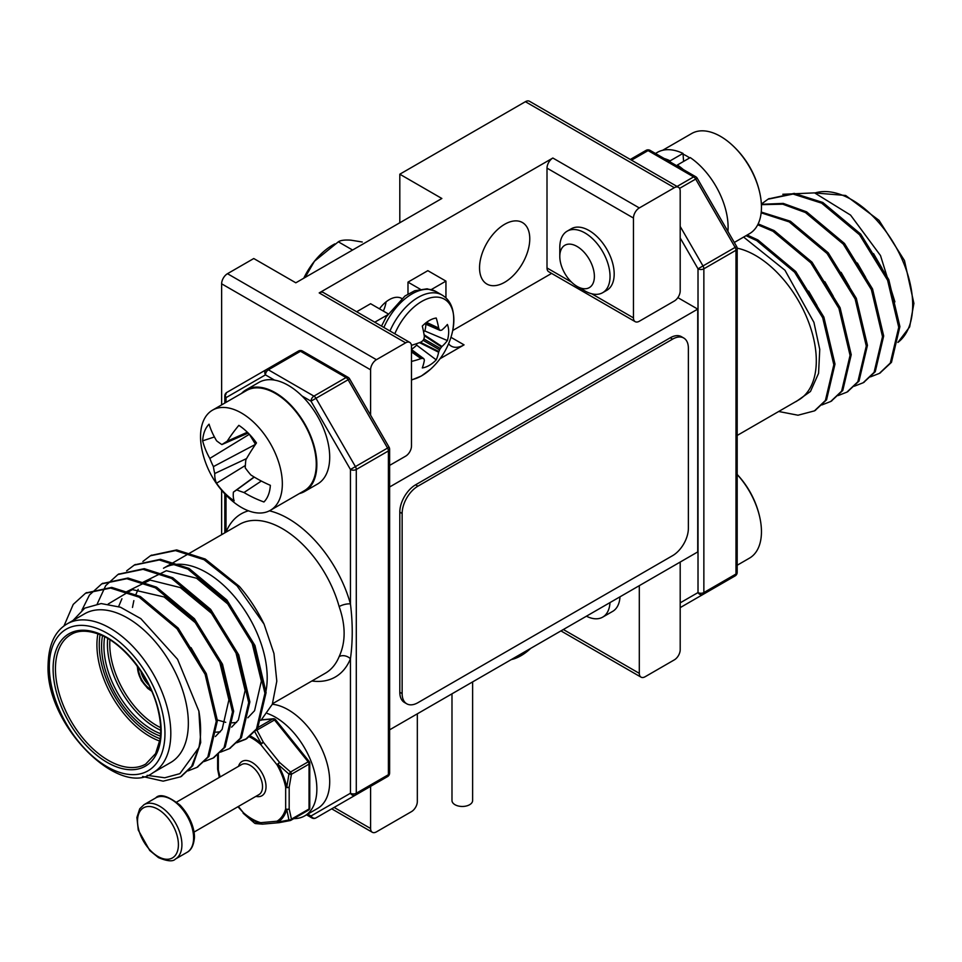 <?xml version="1.0" encoding="UTF-8"?>
<svg xmlns="http://www.w3.org/2000/svg" width="962" height="962" viewBox="0 0 962 962"><rect width="100%" height="100%" fill="white"/><g stroke="black" fill="none" stroke-linecap="round" stroke-linejoin="round"><path stroke-width="1.44" d="M389.622 729.821L697.727 551.935L697.727 309.115L389.622 486.988M677.861 297.643L697.727 309.115M551.599 273.412L452.729 330.495M440.055 358.718L464.045 344.865A25.613 14.791 -60 0 1 451.25 346.128A25.613 14.791 -60 0 1 448.593 343.759M387.445 314.899L374.771 322.21M356.661 311.76L370.598 303.715L388.131 313.84M445.947 297.943L445.947 281.12L427.837 270.671L407.984 282.131L420.202 289.189M407.984 282.131L407.984 294.035M445.947 281.12L431.325 289.562M472.631 681.89L472.631 800.504A10.329 5.964 180 0 1 462.301 806.469A10.329 5.964 180 0 1 451.984 800.504L451.984 693.818M674.35 187.698L639.309 207.936A8.261 4.774 120 0 0 633.465 218.049L633.465 317.881A8.261 4.774 120 0 0 635.173 321.657A8.261 4.774 120 0 0 639.309 321.248L674.35 301.01A8.261 4.774 120 0 0 680.194 290.897L680.194 191.065A8.261 4.774 120 0 0 678.487 187.289A8.261 4.774 120 0 0 674.35 187.698L525.396 101.695L399.807 174.206L399.807 222.775M525.396 101.695A8.261 4.774 -60 0 1 529.521 101.287L678.487 187.289M221.633 534.68L221.633 490.271M221.633 404.894L221.633 283.814A8.261 4.774 -60 0 1 227.477 273.701L376.431 359.692A8.261 4.774 120 0 0 370.598 369.817L370.598 415.187M399.807 174.206L441.859 198.485L295.827 282.804L253.764 258.525L227.477 273.701M370.598 786.375L370.598 828.498A8.261 4.774 120 0 0 372.306 832.274A8.261 4.774 120 0 0 376.431 831.865L411.483 811.627A8.261 4.774 120 0 0 417.328 801.514L417.328 713.828M389.622 465.404L405.639 456.156A8.261 4.774 120 0 0 411.483 446.031L411.483 346.212A8.261 4.774 120 0 0 409.776 342.424A8.261 4.774 120 0 0 405.639 342.833L376.431 359.692M409.776 342.424L323.316 292.508A8.261 4.774 120 0 0 319.192 292.917L552.849 158.021A8.261 4.774 120 0 0 547.005 168.134L547.005 267.965A8.261 4.774 120 0 0 548.725 271.741L635.173 321.657M680.194 562.061L680.194 649.747A8.261 4.774 120 0 1 674.35 659.86L645.153 676.731A8.261 4.774 120 0 1 641.017 677.14A8.261 4.774 120 0 1 639.309 673.352L639.309 585.666M504.653 224.29A35.522 20.515 -60 0 1 522.414 222.535A35.522 20.515 -60 0 1 522.414 263.552A35.522 20.515 -60 0 1 486.892 284.055A35.522 20.515 -60 0 1 479.545 267.797A35.522 20.515 -60 0 1 504.653 224.29M379.461 308.826A24.784 14.31 -60 0 1 389.285 299.663A24.784 14.31 -60 0 1 401.683 298.436L401.743 298.473M619.985 596.825A35.522 20.515 60 0 1 612.674 611.375L602.681 617.135A35.522 20.515 60 0 1 586.423 616.197M602.681 292.688L606.83 290.296A35.522 20.515 -120 0 0 612.277 261.832A35.522 20.515 -120 0 0 589.069 230.531A35.522 20.515 -120 0 0 571.308 228.764L567.159 231.169A35.522 20.515 60 0 1 602.681 251.671A35.522 20.515 60 0 1 602.681 292.688A35.522 20.515 60 0 1 584.92 290.933L577.092 286.411A24.459 14.117 -120 0 0 594.384 276.431A24.459 14.117 -120 0 0 577.092 246.476A24.459 14.117 -120 0 0 559.8 256.457A24.459 14.117 -120 0 0 577.092 286.411M386.075 301.864A24.784 14.31 -60 0 1 383.345 311.075M782.803 194.276L814.586 192.881L850.564 215.103L880.507 255.567L894.913 301.876M737.169 248.16A85.919 49.603 60 0 1 807.455 319.156A85.919 49.603 60 0 1 798.508 400.048L737.193 435.449M743.626 237.073L784.98 270.262L813.924 322.366L819.756 349.434L818.566 373.34L810.473 391.462L796.175 401.551M695.658 598.701A4.137 2.381 -120 0 0 695.682 598.677L735.124 575.913L695.682 598.677A4.137 3.367 -120 0 1 695.682 598.677L735.124 575.913A4.137 2.381 -120 0 0 735.978 574.013L735.978 250.264L703.859 268.819L703.859 592.568L735.978 574.013A4.137 2.381 0 0 0 737.193 572.33L737.193 248.581A4.137 4.137 0 0 0 736.639 246.512L697.197 178.21A4.137 4.137 0 0 0 695.682 176.695L650.144 150.397A4.137 4.137 0 0 0 646.019 150.397L630.302 159.464M737.193 380.591L737.193 424.976M879.929 373.064L891.473 362.337L899.903 326.611L888.768 279.581L860.689 234.079L822.823 202.477L794.251 193.374L768.566 198.893M863.708 382.431L875.252 371.705L883.681 335.978L872.546 288.949L844.468 243.446L806.601 211.844L783.236 203.403L761.375 204.305M847.486 391.799L859.018 381.072L867.447 345.346L856.312 298.328L828.234 252.814L790.379 221.212L761.231 212.061M831.252 401.166L842.796 390.452L851.226 354.713L840.091 307.696L812.012 262.181L774.145 230.591L758.164 223.881M815.03 410.533L826.562 399.819L834.992 364.081L823.857 317.063L795.778 271.549L757.924 239.959L747.185 235.017M870.538 376.851L879.364 373.4L890.307 363.011L898.736 327.284L887.601 280.267L859.523 234.752L821.656 203.15L793.085 194.047L767.989 199.218L761.363 204.052M854.316 386.219L863.118 382.78L874.073 372.378L882.515 336.652L871.38 289.634L843.289 244.12L805.434 212.518L782.755 204.197L761.399 204.653M838.082 395.586L846.897 392.147L857.851 381.758L866.281 346.019L855.146 299.002L827.067 253.487L789.201 221.897L761.146 212.83M821.861 404.954L830.687 401.503L841.63 391.125L850.059 355.387L838.924 308.369L810.846 262.854L772.979 231.265L757.719 224.771M778.691 411.483L798.003 415.223L814.429 410.882L825.396 400.493L833.826 364.754L822.69 317.737L794.612 272.222L756.757 240.632L746.019 235.69M881.926 268.109L873.532 253.607M865.704 277.489L857.31 262.975M849.47 286.856L841.089 272.342M833.248 296.224L824.855 281.71M817.027 305.591L808.633 291.077M147.162 775.348L164.742 777.777L179.882 773.652L198.881 747.57A103.271 59.62 -120 0 0 198.881 711.134L177.561 659.283L140.849 618.65L120.454 607.214L101.154 603.559L84.788 608.128L72.992 620.502M170.539 762.601A85.919 49.603 -120 0 0 170.551 663.383A85.919 49.603 -120 0 0 84.632 613.78L67.099 623.905A85.919 49.603 60 0 1 153.018 673.508A85.919 49.603 60 0 1 153.018 772.714L170.539 762.601M264.971 695.273A85.919 49.603 -120 0 0 263.203 650.408A85.919 49.603 -120 0 0 163.492 568.253L239.43 524.41A85.919 49.603 -120 0 1 339.141 606.565C345.779 625.565 345.779 642.243 339.141 656.613A8.261 6.157 -157.8 0 1 350.445 658.79A94.18 54.377 60 0 1 311.904 680.988M260.918 720.394L272.318 704.268L276.803 681.168L273.954 653.511L264.057 624.11A103.271 59.62 -120 0 0 239.358 586.399L205.243 559.042L176.671 549.927L150.986 555.447M307.744 814.129L311.003 816.004A4.137 2.381 120 0 0 311.856 817.904A4.137 4.137 0 0 0 315.981 817.904L387.554 776.574L315.981 817.904A4.137 3.367 60 0 1 311.003 816.004L350.445 793.241L350.445 658.79C352.826 641.389 352.826 623.111 350.445 603.932A8.261 2.754 -15.5 0 0 339.141 606.565M226.022 394.276A4.137 2.381 60 0 1 226.876 392.388L298.436 351.07A4.137 2.381 60 0 1 300.505 351.274L268.374 369.817L313.925 396.116L346.055 377.561L300.505 351.274A4.137 2.381 120 0 1 302.573 351.07A4.137 4.137 0 0 0 298.436 351.07L266.318 369.612A4.137 3.367 60 0 0 265.452 374.879L226.022 397.655L226.022 402.369M226.022 495.105L226.022 532.094A8.261 6.157 -157.8 0 1 226.058 532.13M198.881 747.57L191.594 766.413L180.628 776.803L163.155 781.156L142.629 776.502M63.973 625.961L73.232 604.401L85.498 593.253L110.606 588.071L139.177 597.186L177.032 628.775L205.11 674.29L216.246 721.32L207.816 757.046L196.873 767.423L188.047 770.875M81.974 610.04L89.454 595.033L101.719 583.886L126.828 578.703L155.399 587.818L193.266 619.408L221.344 664.922L232.479 711.952L224.05 747.678L213.083 758.068L204.281 761.507M97.258 603.847L105.688 585.654L117.929 574.518L143.037 569.336L171.621 578.451L209.488 610.04L237.566 655.555L248.701 702.585L240.272 738.311L229.317 748.689L220.502 752.14M126.647 570.839L134.187 565.139L159.283 559.968L187.855 569.083L225.709 600.673L253.788 646.187L264.923 693.217L256.493 728.943L245.55 739.321L236.724 742.772M142.869 561.471L150.385 555.783L175.493 550.601L204.076 559.716L237.049 585.834L264.057 624.11M198.881 711.134L200.697 742.532L192.761 765.74L181.217 776.454M86.075 592.929L111.76 587.397L140.344 596.512L178.198 628.102L206.277 673.616L217.412 720.646L208.982 756.372L197.45 767.087M102.297 583.561L127.994 578.03L156.565 587.145L194.432 618.734L222.511 664.249L233.646 711.279L225.216 747.005L213.672 757.719M118.53 574.182L144.228 568.662L172.799 577.777L210.654 609.367L238.732 654.881L249.867 701.911L241.438 737.638L229.894 748.352M134.752 564.814L160.438 559.295L189.021 568.41L226.888 599.999L254.966 645.514L266.101 692.532L257.66 728.27L246.705 738.66L237.205 742.243M191.053 647.642L199.435 662.145M108.237 603.98L132.371 589.598L164.093 596.957L195.827 623.111L219.408 660.846L228.908 699.843L222.114 729.437L215.392 736.531M118.627 606.541L121.933 598.737M126.768 591.642L150.132 580.086L180.327 587.59L212.049 613.744L235.642 651.478L245.13 690.476L238.348 720.069L231.614 727.164M220.37 731.805L215.933 732.19M132.479 607.455L133.85 600.625M135.51 595.31L138.167 589.369M142.989 582.263L166.354 570.719L196.549 578.222L228.283 604.376L251.864 642.111L261.363 681.108L254.569 710.702L247.847 717.796M236.592 722.438L232.167 722.823M225.745 722.33L216.185 719.672M727.921 231.421A58.658 33.862 60 0 0 690.235 157.588L677.38 165.007A58.658 33.862 60 0 1 683.369 169.589M664.165 158.502A58.658 33.862 60 0 1 670.153 160.834L670.237 162.001M655.471 153.475L657.299 152.417A58.658 33.862 60 0 1 683.008 153.415L670.153 160.834M683.008 153.415L683.585 161.424M677.296 166.077L677.38 165.007M559.8 256.457L559.8 247.426A35.522 20.515 60 0 1 567.159 231.169M734.295 242.46L749.47 233.694A57.828 33.381 -120 0 0 760.016 193.963A57.828 33.381 -120 0 0 731.312 144.276A57.828 33.381 -120 0 0 720.562 136.4A57.828 33.381 -120 0 0 691.642 133.538L662.614 150.3M683.056 154.112A57.828 33.381 60 0 1 686.627 155.988A57.828 33.381 60 0 1 689.694 157.9M609.992 602.585A35.522 20.515 60 0 1 602.681 617.135M737.193 565.235L749.47 558.14A57.828 33.381 -120 0 0 760.016 518.422A57.828 33.381 -120 0 0 737.193 474.531M203.018 421.897A57.828 33.381 60 0 1 212.53 410.149A57.828 33.381 60 0 1 270.358 443.542A57.828 33.381 60 0 1 270.358 510.317A57.828 33.381 60 0 1 230.676 499.579A91.57 91.57 0 0 1 201.984 449.879A57.828 33.381 60 0 1 203.018 421.897M270.358 510.317L304.293 490.716A57.828 33.381 -120 0 0 289.358 404.341A57.828 33.381 -120 0 0 246.464 390.56L212.53 410.149M209.812 458.417A91.342 71.934 -163.1 0 1 202.645 440.837A47.992 27.706 60 0 1 209.067 424.182A91.342 62.746 24.6 0 0 216.594 440.8A90.308 45.082 2 0 0 221.897 444.576A90.308 7.744 -27.3 0 1 227.2 441.209A91.342 36.003 -40.8 0 1 238.841 425.348A47.992 27.706 60 0 1 256.469 442.941A91.342 26.804 130.8 0 0 245.851 459.824A90.308 49.615 113.7 0 0 245.226 467.857A90.308 68.843 56.2 0 0 250.793 474.915A91.342 62.746 24.6 0 0 270.358 485.329A47.992 27.706 60 0 1 264.61 501.274A47.992 27.706 60 0 1 263.937 501.984A91.342 71.934 -163.1 0 1 243.999 492.532A90.308 54.173 173.4 0 1 236.736 489.886A90.308 1.335 144.5 0 1 233.405 492.123A91.342 26.804 130.8 0 0 234.163 500.829A47.992 27.706 60 0 1 216.522 483.237A91.342 36.003 -40.8 0 1 214.754 473.508A90.308 58.694 -57.7 0 1 213.408 466.618A90.308 77.922 -124.9 0 1 209.812 458.417L249.362 434.271L255.507 444.336M214.418 436.964L202.645 440.837M249.362 434.271L248.172 433.08L221.897 444.576M247.354 432.227L227.2 441.209M245.358 465.476L216.522 483.237M246.549 458.585L214.754 473.508M255.483 444.372L213.408 466.618M265.223 500.529L263.937 501.984M261.339 481.048L243.999 492.532M254.293 477.092L236.736 489.886M254.112 476.996L233.405 492.123M299.386 493.554A58.658 33.862 -120 0 0 304.701 491.438L317.556 484.018A58.658 33.862 -120 0 0 317.556 416.293A58.658 33.862 -120 0 0 258.898 382.419L246.056 389.838A58.658 33.862 -120 0 0 241.558 393.386M304.701 491.438A58.658 33.862 -120 0 0 304.701 423.713A58.658 33.862 -120 0 0 246.056 389.838M293.783 818.626A58.658 33.862 -120 0 0 304.701 815.884L317.556 808.465A58.658 33.862 -120 0 0 322.703 750.949A58.658 33.862 -120 0 0 272.33 704.256M304.701 815.884A58.658 33.862 -120 0 0 311.977 763.672A58.658 33.862 -120 0 0 267.352 713.467M279.593 822.474A2.477 1.708 -99.3 0 1 279.112 822.666A2.477 1.708 -99.3 0 1 277.826 822.161L288.937 819.949L286.748 809.463A2.477 1.635 -8.3 0 0 289.177 808.85L291.438 819.143L309.042 808.982L309.042 764.105L291.438 774.266L289.177 787.181A2.477 1.19 -172.9 0 1 286.748 787.253L288.937 774.061L277.826 764.261L279.593 762.481L290.56 772.005L288.937 774.061A2.477 0.974 -167.7 0 0 291.438 774.266A2.477 1.431 -120 0 0 290.56 772.005L308.165 761.844L274.507 719.973L256.902 730.134L263.347 742.267A2.477 0.734 148.6 0 0 261.171 743.542L254.509 731.24M218.35 754.244L218.35 769.973A2.477 0.998 168 0 1 217.737 769.624L219.324 777.416M237.951 806.733L243.302 812.625A2.477 1.034 131.2 0 0 243.326 813.347L254.509 823.027L261.171 823.652A2.477 2.152 91 0 0 262.578 824.145M261.628 719.804L273.4 718.746A2.477 1.96 84.9 0 0 272.751 718.963L261.423 719.973M256.157 729.437A2.477 1.431 -120 0 1 256.902 730.134A2.477 0.902 155.1 0 0 255.134 730.831M273.4 718.746A2.477 2.477 0 0 1 275.553 719.672L274.507 719.973A2.477 1.431 60 0 0 272.751 718.963L257.131 727.981M250.252 735.99A50.661 29.245 60 0 1 261.171 743.542A2.477 1.034 131.2 0 0 260.714 744.528L276.972 764.742L279.593 762.481L263.347 742.267L260.714 744.528A49.423 28.535 -120 0 0 249.29 736.784M309.211 761.543L308.165 761.844A2.477 1.431 -120 0 1 309.042 764.105A2.477 1.431 180 0 0 309.764 763.094A2.477 2.477 0 0 0 309.211 761.543L275.553 719.672M255.651 823.592A2.477 2.273 98.8 0 1 254.509 823.027L254.497 823.087A2.477 2.477 0 0 0 255.651 823.592L262.422 824.145A2.477 2.477 0 0 0 262.686 824.133L278.944 822.69A2.477 1.96 84.9 0 0 279.04 822.678M238.372 806.481L243.302 812.625A49.423 28.535 -120 0 0 260.714 822.678A2.477 1.744 105.7 0 0 261.171 823.652A50.661 29.245 60 0 1 243.326 813.347A2.477 2.477 0 0 1 243.121 813.167L243.278 813.227M262.686 824.133A2.477 1.96 84.9 0 1 260.714 822.678L276.972 821.223A49.423 28.535 -120 0 0 285.666 808.85A2.477 1.431 180 0 0 289.177 808.85L289.177 787.181A2.477 1.431 180 0 1 285.666 787.181A2.477 0.998 168 0 0 286.748 787.253A50.661 29.245 60 0 0 277.826 764.261L276.972 764.742A49.423 28.535 -120 0 1 285.666 787.181L285.666 808.85A2.477 1.768 -164.3 0 0 286.748 809.463A50.661 29.245 60 0 1 277.826 822.161A2.477 2.02 59 0 1 276.972 821.223A2.477 1.96 84.9 0 0 278.944 822.69A2.477 2.477 0 0 0 279.112 822.666L290.199 820.562A2.477 1.479 -101.9 0 1 288.937 819.949A2.477 1.768 -16.3 0 0 291.438 819.143A2.477 1.431 -120 0 1 290.933 820.273L308.525 810.124A2.477 1.431 -120 0 0 309.042 808.982A2.477 1.431 180 0 0 309.764 807.972L309.764 763.094M290.56 820.394A2.477 1.479 -101.9 0 1 290.199 820.562A2.477 2.477 0 0 0 290.933 820.273A2.477 1.431 -120 0 1 290.56 820.394M303.764 278.21A51.635 29.81 -60 0 1 314.442 261.255A51.635 29.81 -60 0 1 334.86 243.891M305.062 277.477L314.442 261.255L338.347 241.811L352.585 250.036M338.347 241.811C340.512 240.284 344.709 239.742 350.95 240.175L362.253 242.003M411.435 345.322A72.138 37.855 -4.2 0 0 421.007 342.051L421.669 341.654A71.717 50.289 -27.7 0 0 423.124 340.344L423.917 338.985A71.717 50.289 -92.3 0 0 424.314 337.061L424.338 336.303A72.138 37.855 -115.8 0 0 422.294 326.07A27.465 15.849 -60 0 1 436.231 318.025A72.138 45.118 55.5 0 1 438.66 328.03L438.876 328.655A71.717 25.938 39.2 0 1 439.586 329.93L440.38 330.387A71.717 18.711 12.4 0 0 441.522 330.182L441.979 329.942A72.138 37.855 -4.2 0 0 447.39 324.471A27.465 15.849 -60 0 1 447.39 340.56A72.138 45.118 -175.5 0 1 441.979 346.488L441.522 347.005A71.717 57.504 159.6 0 1 440.38 348.484L439.586 349.855A71.717 57.504 80.4 0 1 438.876 351.587L438.66 352.236A72.138 45.118 55.5 0 1 436.231 359.884A27.465 15.849 -60 0 1 422.294 367.929A72.138 37.855 -115.8 0 0 424.338 360.51L424.314 359.992A71.717 18.711 -132.4 0 0 423.917 358.898L423.124 358.441A71.717 25.938 -159.2 0 1 421.669 358.465L421.007 358.598A72.138 45.118 -175.5 0 1 411.483 361.411M423.917 358.898L411.483 349.795M424.951 323.605L440.38 330.387M394.805 333.778A45.491 26.263 -60 0 1 435.04 297.114A45.491 26.263 -60 0 1 452.657 330.82A72.246 72.246 0 0 1 430.423 369.324L430.423 369.324A45.491 26.263 -60 0 1 421.705 375.757A45.491 26.263 -60 0 1 411.483 379.737M452.657 330.82A45.491 26.263 -60 0 1 452.657 330.832C455.687 312.975 452.152 301.058 442.063 295.045L435.978 291.534A47.92 27.67 -60 0 0 383.886 327.477M411.483 349.29A20.635 11.917 120 0 0 416.642 345.13L436.231 359.884M416.642 345.13L416.642 343.662M423.545 331.71L424.807 330.976A20.635 11.917 120 0 0 425.841 324.218M424.807 330.976L447.39 340.56M530.699 648.364A72.246 72.246 0 0 1 529.749 649.242A45.491 26.263 -60 0 1 529.737 649.254A45.491 26.263 -60 0 1 527.068 651.527A45.491 26.263 -60 0 1 511.327 659.559M688.371 528.33A22.306 12.879 -60 0 1 672.606 555.651L417.917 702.693A22.306 12.879 -60 0 1 406.758 703.799A22.306 12.879 -60 0 1 402.14 693.59L402.14 513.492A22.306 12.879 120 0 1 417.917 486.171L672.606 339.129A22.306 12.879 -60 0 1 683.754 338.023A22.306 12.879 -60 0 1 688.371 348.232L688.371 528.33M406.758 703.799L404.425 702.452A22.306 12.879 -60 0 1 399.807 692.243L402.14 693.59M683.754 338.023L681.421 336.676A22.306 12.879 -60 0 0 670.261 337.782L415.572 484.824A22.306 12.879 120 0 0 399.807 512.145L399.807 692.243M450.95 337.301L464.045 344.865M370.598 369.817L221.633 283.814M334.115 807.431L370.598 828.498M319.192 292.917L405.639 342.833M552.849 158.021L639.309 207.936M563.359 629.509L639.309 673.352M547.005 267.965L571.476 282.082M591.714 293.783L633.465 317.881M547.005 168.134L633.465 218.049M680.194 602.849L698.015 592.568L698.015 268.819L680.194 237.963M677.056 186.46L693.626 176.9L648.075 150.601L631.517 160.161M680.194 226.443L702.994 265.945L735.124 247.39L695.682 179.076L679.569 188.384M736.639 246.512L735.124 247.39A4.137 2.381 -120 0 1 735.978 250.264A4.137 2.381 0 0 0 737.193 248.581M702.994 594.456A4.137 2.381 -120 0 0 703.859 592.568A4.137 2.381 0 0 1 698.015 592.568A4.137 3.367 60 0 0 702.994 594.456M695.682 176.695A4.137 2.381 -60 0 0 693.626 176.9A4.137 2.381 -120 0 1 695.682 179.076L697.197 178.21M703.859 268.819A4.137 2.381 -120 0 0 702.994 265.945L698.015 268.819A4.137 2.381 0 0 0 703.859 268.819M646.019 150.397A4.137 2.381 -120 0 1 648.075 150.601A4.137 2.381 -60 0 1 650.144 150.397M814.838 192.953L845.646 195.466L879.027 220.346L904.472 260.546L913.9 303.379L909.655 326.9L897.895 342.436A85.919 49.603 -120 0 0 912.685 305.062A85.919 49.603 -120 0 0 878.799 222.583A85.919 49.603 -120 0 0 814.946 192.989M109.933 639.838A66.498 38.396 -120 0 0 109.764 644.179A66.498 38.396 -120 0 0 160.63 727.657M226.022 532.094A94.18 54.377 60 0 1 248.461 510.81M269.42 510.822A94.18 54.377 60 0 1 350.445 603.932L350.445 469.492L311.003 401.178L301.948 395.947M274.507 380.098L265.452 374.879A4.137 2.381 120 0 1 268.374 369.817A4.137 2.381 60 0 0 266.318 369.612L226.876 392.388A4.137 3.367 60 0 0 226.022 397.655A4.137 2.381 0 0 1 224.807 395.971L224.807 403.066M315.981 398.292L355.423 466.606L387.554 448.064L348.112 379.749L311.003 401.178A4.137 2.381 120 0 1 313.925 396.116A4.137 2.381 60 0 1 315.981 398.292M389.622 773.003A4.137 2.381 0 0 1 388.407 774.687L388.407 450.937L356.289 469.492L356.289 793.241L388.407 774.687A4.137 2.381 60 0 1 387.554 776.574L387.554 776.574A4.137 4.137 0 0 0 389.622 773.003L389.622 449.254A4.137 4.137 0 0 0 389.069 447.186L349.627 378.872L348.112 379.749A4.137 2.381 60 0 0 346.055 377.561A4.137 2.381 120 0 1 348.112 377.357L302.573 351.07M350.445 793.241A4.137 3.367 60 0 0 355.423 795.129A4.137 2.381 60 0 0 356.289 793.241A4.137 2.381 -0 0 1 350.445 793.241M350.445 469.492A4.137 2.381 0 0 0 356.289 469.492A4.137 2.381 60 0 0 355.423 466.606L350.445 469.492M389.069 447.186L387.554 448.064A4.137 2.381 60 0 1 388.407 450.937A4.137 2.381 0 0 0 389.622 449.254M272.547 703.703L325.348 673.22A85.919 49.603 -120 0 0 339.141 656.613M53.102 668.794A76.419 44.12 60 0 1 134.163 661.555A76.419 44.12 60 0 1 134.163 769.624A76.419 44.12 60 0 1 53.102 668.794M49.315 666.606A81.782 47.222 -120 0 0 136.051 774.518A81.782 47.222 -120 0 0 136.051 658.862A81.782 47.222 -120 0 0 49.315 666.606M55.447 668.794A74.759 43.17 -120 0 0 88.083 744.035A74.759 43.17 -120 0 0 145.695 764.068L155.591 753.607L160.089 739.321C161.315 730.795 160.678 721.187 158.189 710.485C151.106 678.174 124.002 643.602 99.795 634.571C87.855 630.098 78.235 630.098 70.923 634.571A74.759 43.17 -120 0 0 55.447 668.794M159.812 741.101A74.759 43.17 60 0 1 96.921 644.853A74.759 43.17 60 0 1 97.883 633.826M160.462 736.122A69.805 40.308 60 0 1 101.587 646.199A69.805 40.308 60 0 1 102.513 635.762M100.084 634.692A73.112 42.208 -120 0 0 99.254 644.853A73.112 42.208 -120 0 0 160.173 738.756M104.678 636.832A68.158 39.346 -120 0 0 103.932 646.199A68.158 39.346 -120 0 0 160.618 733.705M160.69 730.266A68.158 39.346 60 0 1 107.431 644.179A68.158 39.346 60 0 1 107.696 638.479M137.518 666.462A18.999 10.967 -120 0 0 137.518 666.943A18.999 10.967 -120 0 0 151.371 690.451M138.107 667.279A18.17 10.498 60 0 1 138.107 667.267A18.17 10.498 60 0 0 150.962 689.55M140.909 671.332A16.522 9.536 -120 0 0 148.845 685.088M238.54 766.329A19.829 11.448 60 0 1 252.008 762.385A19.829 11.448 60 0 1 265.897 784.331A19.829 11.448 60 0 1 255.892 796.368M217.628 754.881L217.628 768.963A2.477 1.431 180 0 0 218.35 769.973A49.423 28.535 -120 0 0 220.202 776.911M219.781 777.152A50.661 29.245 60 0 1 217.737 769.624A2.477 1.635 -8.3 0 1 217.652 769.323L219.3 777.44M193.963 832.13L258.934 794.612A17.352 10.017 -120 0 0 261.592 780.711A17.352 10.017 -120 0 0 250.264 765.427A17.352 10.017 -120 0 0 241.582 764.562L176.611 802.08M187.097 852.308A31.397 18.122 -120 0 0 187.097 816.053A31.397 18.122 -120 0 0 155.7 797.931L144.023 804.677A31.397 18.122 60 0 1 175.409 822.799A31.397 18.122 60 0 1 175.409 859.054L187.097 852.308C190.945 850.312 193.314 846.043 194.204 839.501C195.322 834.547 193.134 819.059 180.086 805.17C167.893 795.778 159.764 793.373 155.7 797.931M157.96 856.481A28.92 16.691 -120 0 0 175.673 831.3A28.92 16.691 -120 0 0 140.26 810.846A28.92 16.691 -120 0 0 157.96 856.481M308.165 810.232A2.477 1.431 -120 0 0 308.525 810.124A2.477 2.477 0 0 0 309.764 807.972M389.971 330.988A47.92 27.67 -60 0 1 442.063 295.045M411.483 351.334L421.669 358.465M421.007 358.598L411.483 351.924M424.086 334.74L441.979 346.488M441.522 347.005L424.23 335.642M423.917 338.985L440.38 348.484M439.586 349.855L423.124 340.344M420.394 342.292L438.876 351.587M438.66 352.236L419.54 342.628M426.515 322.378L438.66 328.03M438.876 328.655L426.082 322.703M399.807 512.145L402.14 513.492M415.572 484.824L417.917 486.171M670.261 337.782L672.606 339.129M560.942 630.904L641.017 677.14M372.306 832.274L331.698 808.826M695.682 598.677L680.194 607.623M735.124 575.913A4.137 4.137 0 0 0 737.193 572.33M769.143 198.557L767.977 199.23M880.519 372.727L879.352 373.4M864.297 382.094L863.13 382.768M848.063 391.462L846.897 392.135M831.841 400.829L830.675 401.503M815.62 410.197L814.441 410.87M311.856 817.904L306.529 814.826M224.807 532.852L224.807 493.843M226.876 392.388A4.137 4.137 0 0 0 224.807 395.971M348.112 799.35L387.554 776.574M349.627 378.872A4.137 4.137 0 0 0 348.112 377.357M180.64 776.803L181.806 776.13M196.861 767.436L198.028 766.762M213.095 758.068L214.261 757.395M229.317 748.701L230.483 748.027M245.55 739.333L246.717 738.648M85.486 593.253L86.652 592.58M101.719 583.886L102.886 583.212M117.941 574.518L119.108 573.845M134.163 565.151L135.341 564.478M150.397 555.783L151.563 555.11M67.099 623.905C54.894 631.072 48.557 644.744 48.1 664.922C45.202 724.999 119.468 798.785 153.018 772.714M137.037 665.812L141.246 680.435L147.679 688.359L151.695 691.197M760.016 193.963A91.57 91.57 0 0 0 731.312 144.276M760.016 518.422A91.57 91.57 0 0 0 737.193 474.458M144.023 804.677L139.718 808.801L136.905 817.472L138.275 830.098L149.759 850.516L158.477 857.623C167.304 861.315 172.944 861.796 175.409 859.054M243.338 813.395L254.497 823.087M381.517 326.106L386.267 316.811L404.954 296.019L414.646 290.764L427.152 288.804L435.978 291.534M411.483 380.05L421.38 375.986L430.423 369.324M424.771 323.761L440.007 330.351M411.483 349.531L423.689 358.598M510.449 660.064L527.008 651.575L529.737 649.254"/></g></svg>
